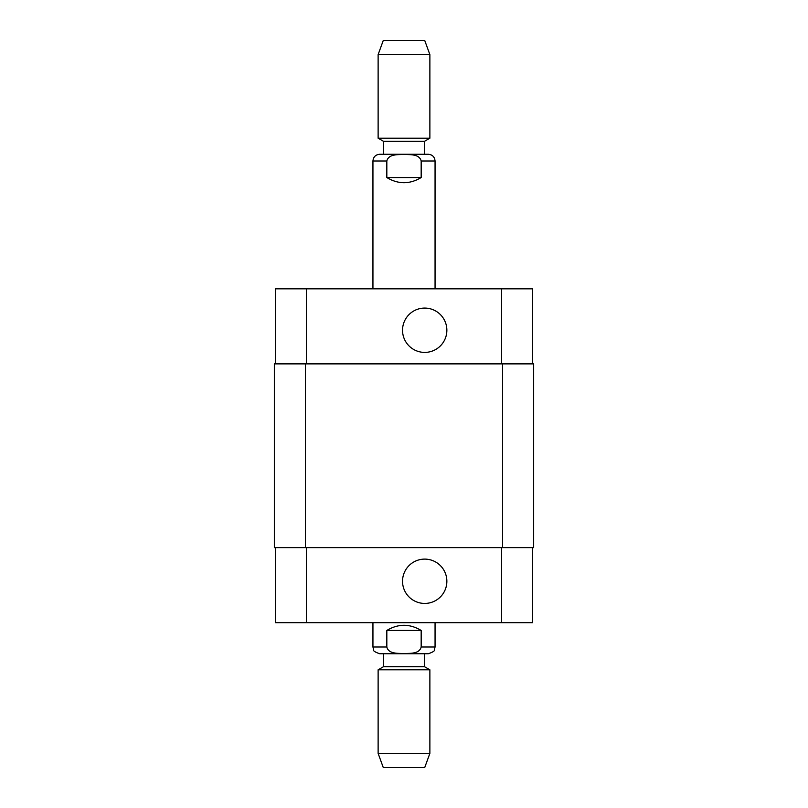 <?xml version="1.0" encoding="UTF-8"?>
<svg xmlns="http://www.w3.org/2000/svg" width="808" height="808" viewBox="0 0 808 808"><rect width="100%" height="100%" fill="white"/><g stroke="black" fill="none" stroke-linecap="round" stroke-linejoin="round"><path stroke-width="1.21" d="M386.83 177.558L386.83 160.994C388.618 153.843 398.142 154.762 404 154.449C409.858 154.762 419.382 153.843 421.17 160.994L421.17 177.558L386.83 177.558C398.273 184.406 409.727 184.406 421.17 177.558M424.442 154.267L379.669 154.267L428.331 154.267L424.442 154.267L424.442 141.329L429.876 138.188L429.876 54.621L378.124 54.621L378.124 138.188L429.876 138.188M383.558 154.267L383.558 141.329L424.442 141.329M378.124 54.621L383.295 40.4L424.705 40.4L429.876 54.621M421.17 630.442L421.17 647.006C419.382 654.157 409.858 653.238 404 653.551C398.142 653.238 388.618 654.157 386.83 647.006L386.83 630.442L421.17 630.442C409.727 623.594 398.273 623.594 386.83 630.442M383.558 653.733L383.558 666.671L424.442 666.671L424.442 653.733L428.331 653.733L379.669 653.733C375.114 652.147 373.084 650.864 373.589 649.864L372.942 647.006L386.83 647.006M429.876 669.812L378.124 669.812L378.124 753.379L429.876 753.379L429.876 669.812L424.442 666.671M429.876 753.379L424.705 767.6L383.295 767.6L378.124 753.379M402.536 581.275A22.169 22.169 0 0 1 435.785 562.075A22.169 22.169 0 0 1 435.785 600.465A22.169 22.169 0 0 1 402.536 581.275M402.536 330.25A22.169 22.169 0 0 1 435.785 311.05A22.169 22.169 0 0 1 435.785 349.44A22.169 22.169 0 0 1 402.536 330.25M275.376 363.883L275.376 288.84L532.624 288.84L532.624 363.883M275.376 547.632L275.376 622.675L532.624 622.675L532.624 547.632M305.404 363.883L274.346 363.883L274.346 547.632L533.654 547.632L533.654 363.883L305.404 363.883L305.404 547.632M274.346 363.883L274.346 547.632M421.17 160.994L435.058 160.994C434.654 156.914 432.411 154.671 428.331 154.267M372.942 288.84L372.942 160.994L386.83 160.994M435.058 622.675L435.058 647.006L421.17 647.006M306.434 363.883L306.434 288.84M501.566 363.883L501.566 288.84M306.434 547.632L306.434 622.675M501.566 547.632L501.566 622.675M502.596 547.632L502.596 363.883M372.942 160.994C373.346 156.914 375.589 154.671 379.669 154.267M435.058 288.84L435.058 160.994M383.558 141.329L378.124 138.188M435.058 647.006L434.411 649.864C434.916 650.864 432.886 652.147 428.331 653.733M372.942 622.675L372.942 647.006M383.558 666.671L378.124 669.812"/></g></svg>
